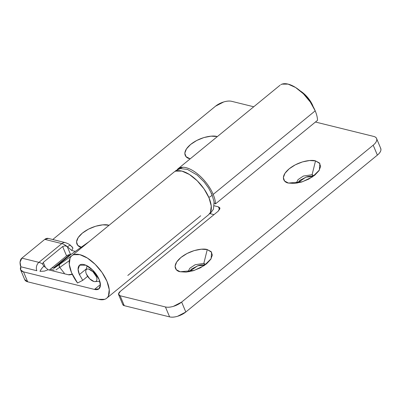 <?xml version="1.0" encoding="UTF-8"?>
<svg xmlns="http://www.w3.org/2000/svg" width="401" height="401" viewBox="0 0 401 401"><rect width="100%" height="100%" fill="white"/><g stroke="black" fill="none" stroke-linecap="round" stroke-linejoin="round"><path stroke-width="0.6" d="M312.093 174.716L315.522 160.896L319.858 163.533L319.386 170.054L312.489 176.866L302.364 181.778L288.454 183.067L294.389 183.432L301.477 182.059L308.645 179.147L314.8 175.147L319.006 170.666L320.62 166.38L319.397 162.951L315.522 160.896L309.587 160.525L302.499 161.904L295.331 164.811L289.176 168.816L284.971 173.297L283.362 177.583L284.585 181.011L288.439 183.062C284.164 182.585 279.337 177.062 289.176 168.816C299.367 160.651 312.319 159.523 315.522 160.896L312.093 174.716L314.028 175.758L312.093 174.716L312.825 176.455L312.093 174.716L303.417 176.044L298.063 179.588L296.264 183.227L298.063 179.588L303.417 176.044L312.093 174.716M313.016 176.505L305.853 177.127L297.507 183.021M203.823 263.402L207.252 249.577L211.588 252.219L211.116 258.735L204.219 265.552L194.094 270.464L180.184 271.753L186.119 272.119L193.207 270.745L200.375 267.833L206.53 263.833L210.736 259.347L212.35 255.066L211.126 251.638L207.252 249.577L201.317 249.211L194.229 250.585L187.061 253.497L180.906 257.497L176.701 261.983L175.092 266.264L176.31 269.698L180.169 271.748C175.894 271.271 171.067 265.748 180.906 257.497C191.097 249.337 204.049 248.209 207.252 249.577L203.823 263.402L205.758 264.444L203.823 263.402L204.555 265.136L203.823 263.402L195.147 264.73L189.793 268.274L187.994 271.913L189.793 268.274L195.147 264.73L203.823 263.402M204.746 265.186L197.583 265.813L189.237 271.708M177.167 169.663A27.458 12.932 50.7 0 1 178.485 168.45A27.458 12.932 50.7 0 1 213.182 194.41L315.206 110.841A27.458 12.932 -129.3 0 0 280.81 84.691M122.751 304.494L124.27 305.682L169.603 316.885C171.778 317.422 174.45 317.216 177.618 316.264L185.813 312.013L181.643 302.083L373.196 145.182L377.371 155.112L185.813 312.013L377.371 155.112C379.672 153.227 380.865 151.428 380.95 149.713L380.574 148.039M218.179 211.207L219.969 208.51L218.4 206.821L214.199 205.783L218.4 206.821L219.588 209.643L218.4 206.821L219.863 207.868L218.179 211.207L120.32 291.367L218.179 211.207M380.76 148.49A12.205 5.739 -22.8 0 1 377.371 155.112L373.196 145.182A12.205 5.739 157.2 0 0 376.584 138.561A12.205 5.739 157.2 0 0 373.642 136.41L315.447 122.024L373.642 136.41C375.817 136.947 376.865 138.074 376.775 139.784C376.689 141.498 375.496 143.297 373.196 145.182L181.643 302.083L173.443 306.334C170.275 307.286 167.608 307.492 165.428 306.955L120.094 295.753L118.526 294.063L120.32 291.367A6.1 2.867 157.2 0 0 118.621 294.675A6.1 2.867 157.2 0 0 120.094 295.753L124.27 305.682L169.603 316.885L165.428 306.955L120.094 295.753L124.27 305.682A6.1 2.867 -22.8 0 1 122.796 304.605M177.137 169.678L182.771 167.257C185.919 167.242 189.513 168.51 193.553 171.062C197.598 173.608 201.402 177.006 204.976 181.257C208.545 185.508 211.282 189.894 213.182 194.41C214.65 197.904 215.427 201.061 215.507 203.883L214.189 202.971L215.507 203.883L317.532 120.315A27.458 12.932 -129.3 0 0 315.206 110.841L213.182 194.41A27.458 12.932 50.7 0 1 215.507 203.883L317.532 120.315C317.447 117.493 316.675 114.335 315.206 110.841L310.259 101.959L303.367 93.759L295.577 87.493L288.073 84.115L282.003 84.135M209.868 213.613L213.999 214.63L209.868 213.613M297.482 183.026L299.858 180.35L306.414 176.951C308.945 176.189 311.086 176.024 312.825 176.455M189.212 271.713L191.588 269.036L198.144 265.632C200.675 264.871 202.816 264.705 204.555 265.136M169.603 316.885A12.205 5.739 -22.8 0 0 185.813 312.013L181.643 302.083A12.205 5.739 157.2 0 1 165.428 306.955L169.603 316.885M217.307 136.621L216.971 136.535C213.768 135.162 200.821 136.295 190.625 144.455C180.786 152.701 185.613 158.225 189.904 158.706L186.034 156.651L184.811 153.222L186.425 148.936L190.625 144.455L196.781 140.455L203.949 137.543L211.041 136.17L216.971 136.535L216.861 136.987L216.971 136.535L217.302 136.621M108.591 225.668L108.701 225.222L109.032 225.307L108.701 225.222L108.591 225.668M24.747 279.657A12.205 5.739 -22.8 0 0 27.689 281.808L98.646 299.346L104.721 299.326C106.415 298.725 107.658 297.587 108.44 295.903L109.237 289.607L106.992 281.387L102.049 272.505L95.157 264.304L87.368 258.038L79.864 254.66L73.789 254.685C72.095 255.282 70.852 256.419 70.07 258.104L69.273 264.404L71.518 272.62L77.538 283.006L82.746 280.339L87.629 276.339L82.746 280.339L79.398 274.57L86.275 268.936L79.398 274.57L78.11 269.332L79.588 265.201L85.829 265.206L92.536 269.948L99.112 279.442L100.4 285.206L98.922 288.805L94.471 289.417L100.395 284.565L94.471 289.417C97.192 290.088 99.007 289.452 99.914 287.502C100.816 285.557 100.551 282.865 99.112 279.442C97.669 276.013 95.478 272.85 92.536 269.948C89.588 267.051 86.756 265.262 84.04 264.59C81.318 263.918 79.503 264.555 78.596 266.505C77.694 268.454 77.959 271.141 79.398 274.57L82.746 280.339L77.538 283.006A27.458 12.932 50.7 0 1 71.518 272.62A27.458 12.932 50.7 0 1 71.914 255.713A27.458 12.932 50.7 0 1 89.669 259.607A27.458 12.932 50.7 0 1 106.992 281.387A27.458 12.932 50.7 0 1 107.333 297.602A27.458 12.932 50.7 0 1 98.646 299.346L27.689 281.808L24.651 279.437M209.352 214.034A27.458 12.932 -129.3 0 0 209.016 197.818A27.458 12.932 -129.3 0 0 191.693 176.039A27.458 12.932 -129.3 0 0 173.939 172.144M48.135 269.748L68.536 274.79L72.32 274.409L69.799 274.805A3.053 1.434 157.2 0 1 68.536 274.79L48.135 269.748L44.401 271.121L39.995 271.362L44.401 271.121L48.135 269.748L43.93 266.124A6.1 1.88 130.7 0 0 39.995 271.362A6.1 1.88 -49.3 0 1 43.93 266.124A12.135 5.714 -129.3 0 0 43.759 265.983L42.516 264.028A12.205 5.749 -129.3 0 0 38.917 262.354A6.1 4.556 103.9 0 0 36.842 270.73L20.852 266.78L20.692 269.988L23.519 271.878L94.471 289.417L23.519 271.878A12.205 5.739 157.2 0 1 20.556 269.693A12.205 5.739 157.2 0 1 20.852 266.78L36.842 270.73A6.1 4.556 -76.1 0 1 38.917 262.354A12.205 5.749 50.7 0 1 42.516 264.023L43.288 262.404L62.651 246.545L64.967 245.773L67.258 246.64A12.205 5.749 -129.3 0 0 61.819 243.592L38.917 262.354L21.875 258.144L44.777 239.382L48.336 238.425M200.67 215.778L127.799 275.472M52.762 239.517L215.517 106.205L52.762 239.517M43.759 265.983L42.516 264.023L43.288 262.404L62.651 246.545L66.581 255.888L49.308 270.038L66.581 255.888L62.651 246.545L64.967 245.773L67.258 246.64L71.739 250.495L75.333 251.382L71.739 250.495L72.927 248.084L71.739 250.495L67.463 246.815A6.1 1.88 -49.3 0 1 70.706 245.542A6.1 1.88 130.7 0 0 67.463 246.815A12.205 5.749 50.7 0 0 67.258 246.64L70.631 254.67L67.258 246.64A12.205 5.749 50.7 0 0 61.819 243.592L38.917 262.354L21.875 258.144L44.777 239.382L61.819 243.592A6.1 4.556 -76.1 0 1 65.373 242.635A6.1 4.556 103.9 0 0 61.819 243.592L44.777 239.382A6.1 4.556 103.9 0 1 48.331 238.425L65.373 242.635C68.17 243.663 69.944 244.635 70.701 245.542A6.1 1.88 -49.3 0 1 70.942 246.008M45.378 267.372L43.288 262.404L45.378 267.372M253.748 106.771L231.728 101.333C229.552 100.791 226.881 101.002 223.713 101.949L215.517 106.205A12.205 5.739 157.2 0 1 231.728 101.333L253.748 106.771M71.904 246.575L72.927 248.084L70.711 245.547M81.634 247.392L77.764 245.337L76.541 241.903L78.155 237.623L82.355 233.136L88.511 229.136L95.679 226.229L102.771 224.851L108.701 225.222C105.498 223.848 92.551 224.976 82.355 233.136C72.516 241.387 77.343 246.911 81.634 247.392M27.689 281.808L23.519 271.878L27.689 281.808M175.813 171.117L181.889 171.092L189.392 174.47L197.182 180.736L204.074 188.936L209.016 197.818L211.262 206.039L210.465 212.335L208.495 214.831M70.631 254.67L68.631 254.825L66.581 255.888C67.959 254.891 69.313 254.485 70.631 254.67M21.875 258.144C20.937 258.78 20.331 260.114 20.05 262.139C20.07 264.359 20.341 265.908 20.852 266.78L20.05 262.139L21.875 258.144M211.212 193.924A3.053 1.434 157.2 0 1 211.944 194.45A3.053 1.434 157.2 0 1 209.497 197.026M96.265 276.515A7.629 3.594 50.7 0 1 94.821 281.622A7.629 3.594 50.7 0 1 86.41 274.078A7.629 3.594 50.7 0 1 86.08 269.908A7.629 3.594 50.7 0 1 90.927 270.104A7.629 3.594 50.7 0 1 96.265 276.515L97.363 276.038L96.265 276.515L92.977 271.773L88.726 269.091C87.368 268.755 86.461 269.076 86.009 270.048C85.553 271.021 85.689 272.364 86.41 274.078L89.699 278.825L93.944 281.507C95.308 281.843 96.215 281.522 96.666 280.55C97.117 279.572 96.987 278.229 96.265 276.515M300.259 90.927L305.367 95.002L309.732 100.195L313.246 106.776M312.865 105.824A17.393 8.19 -129.3 0 0 300.264 90.927M208.776 197.252A3.053 1.434 -22.8 0 0 211.944 194.45M50.336 269.196L54.205 270.154L50.336 269.196M55.909 269.963L59.649 267.322L55.909 269.963M59.889 264.169L54.426 268.033A3.965 1.87 50.7 0 1 53.318 268.154L52.005 267.828L53.318 268.154L69.974 254.51L53.318 268.154L54.426 268.033L71.082 254.389L88.947 241.763L71.077 254.389L54.426 268.033L59.889 264.169L59.158 265.693L59.744 267.442L64.325 273.226L59.744 267.442L69.323 260.675L59.744 267.442A2.441 2.15 54.7 0 1 59.889 264.169L72.285 255.407L59.889 264.169M69.985 254.51L71.082 254.389M68.31 274.735L72.21 274.184L68.31 274.735M178.044 168.781L280.068 85.212M380.734 148.43L376.564 138.5M118.636 294.705L122.811 304.635M208.68 214.68L106.656 298.249M173.879 172.194L71.854 255.763M79.588 265.201L79.999 264.866M98.922 288.805L99.217 288.565M24.767 279.718L20.596 269.783M209.563 213.793L210.595 213.106L213.467 209.132L214.079 201.939L211.944 194.445L208.605 188.059L204.189 181.999L197.157 175.057L187.427 169.407L180.385 168.57L175.758 170.661L174.916 171.503M95.353 281.597L99.789 281.296M85.899 270.324L87.122 265.833"/></g></svg>

